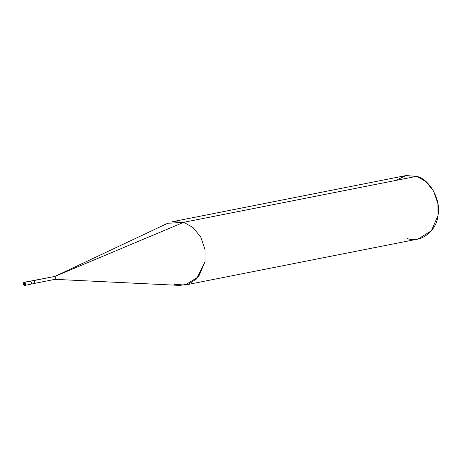 <?xml version="1.0" encoding="UTF-8"?>
<svg xmlns="http://www.w3.org/2000/svg" width="461" height="461" viewBox="0 0 461 461"><rect width="100%" height="100%" fill="white"/><g stroke="black" fill="none" stroke-linecap="round" stroke-linejoin="round"><path stroke-width="0.69" d="M30.034 284.235C31.884 283.734 32.04 282.697 30.512 281.135L29.464 281.343L30.512 281.135C32.04 282.697 31.884 283.734 30.034 284.235C31.884 283.734 32.04 282.697 30.512 281.135L24.715 282.276C26.242 283.843 26.081 284.875 24.237 285.382L24.329 282.858C25.349 283.901 25.24 284.587 24.012 284.927C25.24 284.587 25.349 283.901 24.329 282.858L24.715 282.276L30.512 281.135C32.04 282.697 31.884 283.734 30.034 284.235L33.641 283.665M30.587 284.27L24.79 285.417L24.012 284.927C22.992 283.884 23.096 283.192 24.329 282.858L24.012 284.927L24.79 285.417L24.151 285.376C22.647 284.316 22.647 283.273 24.162 282.247L24.715 282.276L24.329 282.858C23.096 283.192 22.992 283.884 24.012 284.927M24.237 285.382C26.081 284.875 26.242 283.843 24.715 282.276L24.156 282.247M30.512 281.135L33.567 280.53C35.094 282.097 34.932 283.129 33.088 283.636C34.932 283.129 35.094 282.097 33.567 280.53L30.512 281.135M33.549 280.634L54.917 276.416C56.34 277.874 56.19 278.842 54.467 279.314L179.905 285.411L188.664 284.022L196.593 278.905L205.082 261.56L205.012 249.562L200.812 237.213L193.009 227.515L183.709 222.311L416.583 176.327L425.878 181.536L433.68 191.234L437.881 203.583L437.95 215.581L431.444 230.754L418.035 239.046L185.166 285.025L198.576 276.733L205.082 261.56L205.012 249.562L200.812 237.213L193.009 227.515L183.709 222.311L54.917 276.416L183.709 222.311L172.65 221.649L405.519 175.664L416.583 176.327L183.709 222.311L167.643 223.291L54.917 276.416L33.549 280.634M54.467 279.314C56.19 278.842 56.34 277.874 54.917 276.416L33.036 280.605M174.102 284.362L185.166 285.025M406.977 238.383C419.706 243.84 436.746 231.301 437.95 215.581C441.494 200.598 429.744 179.012 416.583 176.327L405.957 175.583L395.544 180.482M24.162 282.247L32.512 280.737M33.618 283.561L54.98 279.343"/></g></svg>
